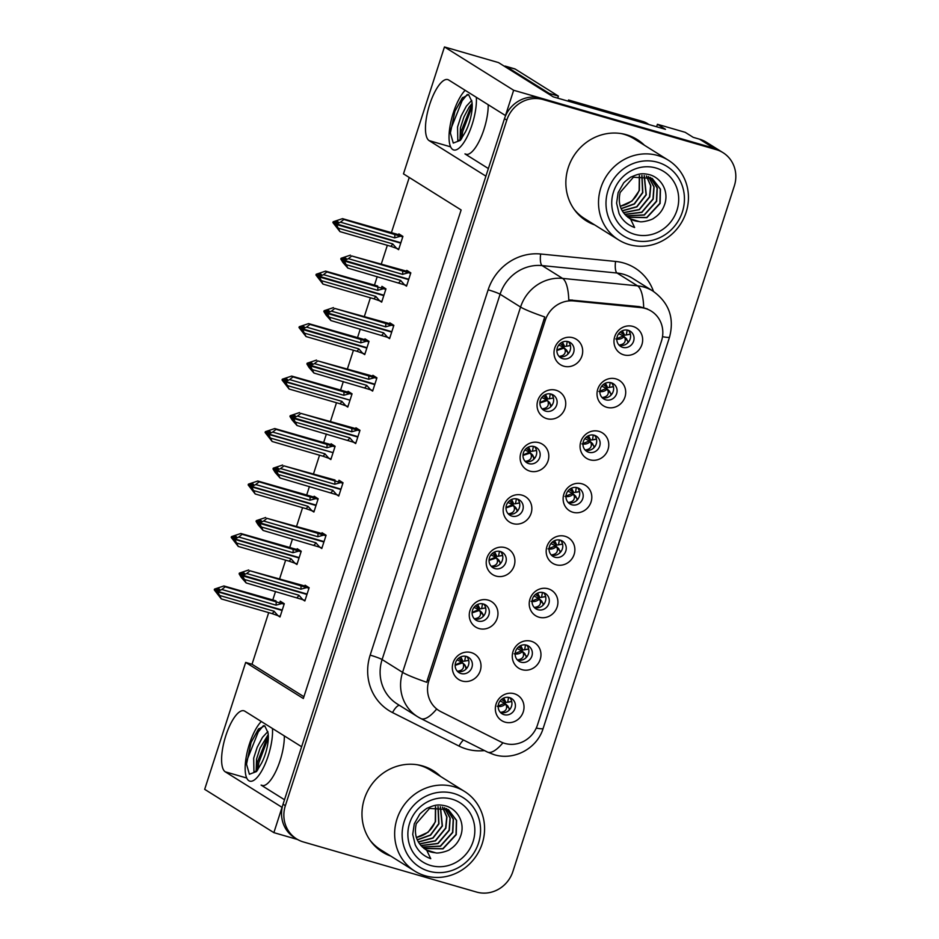 <?xml version="1.0" encoding="UTF-8"?>
<svg xmlns="http://www.w3.org/2000/svg" width="939" height="939" viewBox="0 0 939 939"><rect width="100%" height="100%" fill="white"/><g stroke="black" fill="none" stroke-linecap="round" stroke-linejoin="round"><path stroke-width="1.41" d="M284.329 735.918A31.973 10.517 106.1 0 1 280.104 760.555A31.973 10.517 106.1 0 1 261.993 785.497A31.973 10.517 106.1 0 1 261.089 785.086L284.505 799.746M488.374 168.55L464.958 153.902A31.973 10.517 -73.9 0 0 465.861 154.301A31.973 10.517 -73.9 0 0 483.972 129.359A31.973 10.517 -73.9 0 0 488.198 104.722M628.191 330.293A8.991 8.451 122 0 0 620.667 346.444A8.991 8.451 122 0 0 633.168 342.277A8.991 8.451 122 0 0 628.191 330.293M628.332 330.34A8.991 8.451 -58 0 1 619.071 345.141L619.13 345.036C623.742 344.472 625.738 342.312 625.116 338.568L624.118 336.737C621.665 338.92 618.907 339.66 615.831 338.944M632.909 326.42A14.989 14.097 122 0 0 614.716 336.69A14.989 14.097 122 0 0 623.731 354.836A14.989 14.097 122 0 0 641.912 344.566A14.989 14.097 122 0 0 632.909 326.42M534.326 446.588A8.991 8.451 122 0 0 526.802 462.727A8.991 8.451 122 0 0 539.303 458.561A8.991 8.451 122 0 0 534.326 446.588M534.467 446.624A8.991 8.451 -58 0 1 525.218 461.425M539.045 442.703A14.989 14.097 122 0 0 520.863 452.985A14.989 14.097 122 0 0 529.866 471.12A14.989 14.097 122 0 0 548.047 460.849A14.989 14.097 122 0 0 539.045 442.703M551.275 394.11A8.991 8.451 122 0 0 543.751 410.261A8.991 8.451 122 0 0 556.252 406.094A8.991 8.451 122 0 0 551.275 394.11M551.416 394.157A8.991 8.451 -58 0 1 542.155 408.946M555.994 390.237A14.989 14.097 122 0 0 537.801 400.507A14.989 14.097 122 0 0 546.815 418.653A14.989 14.097 122 0 0 564.996 408.371A14.989 14.097 122 0 0 555.994 390.237M483.479 604A8.991 8.451 122 0 0 475.956 620.151A8.991 8.451 122 0 0 488.456 615.984A8.991 8.451 122 0 0 483.479 604M483.632 604.047A8.991 8.451 -58 0 1 474.371 618.848L474.441 618.742C479.043 618.191 481.026 616.043 480.404 612.275L483.104 614.705L482.106 612.862L479.418 610.444L480.404 612.275M488.198 600.127A14.989 14.097 122 0 0 470.016 610.397A14.989 14.097 122 0 0 479.019 628.543A14.989 14.097 122 0 0 497.212 618.273A14.989 14.097 122 0 0 488.198 600.127M560.395 540.195A8.991 8.451 122 0 0 552.871 556.334A8.991 8.451 122 0 0 565.372 552.167A8.991 8.451 122 0 0 560.395 540.195M560.536 540.23A8.991 8.451 -58 0 1 551.275 555.031M565.114 536.31A14.989 14.097 122 0 0 546.921 546.58A14.989 14.097 122 0 0 555.935 564.726A14.989 14.097 122 0 0 574.116 554.456A14.989 14.097 122 0 0 565.114 536.31M526.497 645.14A8.991 8.451 122 0 0 518.974 661.279A8.991 8.451 122 0 0 531.474 657.112A8.991 8.451 122 0 0 526.497 645.14M526.638 645.187A8.991 8.451 -58 0 1 517.377 659.976L517.448 659.871C522.049 659.307 524.044 657.147 523.422 653.415L522.424 651.572C519.971 653.767 517.213 654.495 514.149 653.779M531.216 641.255A14.989 14.097 122 0 0 513.023 651.537A14.989 14.097 122 0 0 522.037 669.671A14.989 14.097 122 0 0 540.218 659.401A14.989 14.097 122 0 0 531.216 641.255M568.224 341.643A8.991 8.451 122 0 0 560.7 357.782A8.991 8.451 122 0 0 573.201 353.616A8.991 8.451 122 0 0 568.224 341.643M568.365 341.679A8.991 8.451 -58 0 1 559.104 356.48L559.186 356.374C563.787 355.822 565.771 353.674 565.149 349.907L567.837 352.336L566.851 350.493L564.163 348.076L565.149 349.907M572.943 337.758A14.989 14.097 122 0 0 554.749 348.029A14.989 14.097 122 0 0 563.764 366.175A14.989 14.097 122 0 0 581.945 355.904A14.989 14.097 122 0 0 572.943 337.758M577.344 487.717A8.991 8.451 122 0 0 569.82 503.867A8.991 8.451 122 0 0 582.321 499.701A8.991 8.451 122 0 0 577.344 487.717M577.485 487.764A8.991 8.451 -58 0 1 568.224 502.553M582.063 483.843A14.989 14.097 122 0 0 563.87 494.114A14.989 14.097 122 0 0 572.884 512.26A14.989 14.097 122 0 0 591.065 501.978A14.989 14.097 122 0 0 582.063 483.843M611.242 382.772A8.991 8.451 122 0 0 603.718 398.922A8.991 8.451 122 0 0 616.219 394.744A8.991 8.451 122 0 0 611.242 382.772M611.383 382.819A8.991 8.451 -58 0 1 602.122 397.608L602.192 397.502C606.794 396.939 608.789 394.791 608.167 391.047L607.169 389.216C604.716 391.399 601.958 392.126 598.882 391.41M615.961 378.898A14.989 14.097 122 0 0 597.767 389.169A14.989 14.097 122 0 0 606.782 407.303A14.989 14.097 122 0 0 624.963 397.033A14.989 14.097 122 0 0 615.961 378.898M594.293 435.25A8.991 8.451 122 0 0 586.769 451.389A8.991 8.451 122 0 0 599.27 447.222A8.991 8.451 122 0 0 594.293 435.25M594.434 435.285A8.991 8.451 -58 0 1 585.173 450.086L585.243 449.981C589.845 449.417 591.84 447.257 591.218 443.525L590.22 441.682C587.767 443.865 585.009 444.605 581.934 443.889M599.012 431.365A14.989 14.097 122 0 0 580.818 441.635A14.989 14.097 122 0 0 589.833 459.781A14.989 14.097 122 0 0 608.014 449.511A14.989 14.097 122 0 0 599.012 431.365M500.428 551.533A8.991 8.451 122 0 0 492.905 567.684A8.991 8.451 122 0 0 505.405 563.506A8.991 8.451 122 0 0 500.428 551.533M500.581 551.58A8.991 8.451 -58 0 1 491.32 566.37L491.39 566.276C495.992 565.724 497.975 563.564 497.353 559.808L500.053 562.226L499.959 564.139M505.147 547.648A14.989 14.097 122 0 0 486.965 557.93A14.989 14.097 122 0 0 495.968 576.065A14.989 14.097 122 0 0 514.161 565.794A14.989 14.097 122 0 0 505.147 547.648M517.377 499.055A8.991 8.451 122 0 0 509.854 515.206A8.991 8.451 122 0 0 522.354 511.039A8.991 8.451 122 0 0 517.377 499.055M517.53 499.102A8.991 8.451 -58 0 1 508.269 513.903L508.339 513.797C512.94 513.246 514.924 511.086 514.302 507.33L516.99 509.748L516.004 507.917L513.316 505.499L514.302 507.33M522.096 495.182A14.989 14.097 122 0 0 503.914 505.452A14.989 14.097 122 0 0 512.917 523.598A14.989 14.097 122 0 0 531.11 513.316A14.989 14.097 122 0 0 522.096 495.182M509.548 697.607A8.991 8.451 122 0 0 502.025 713.757A8.991 8.451 122 0 0 514.525 709.591A8.991 8.451 122 0 0 509.548 697.607M509.689 697.654A8.991 8.451 -58 0 1 500.44 712.455L500.499 712.349C505.1 711.785 507.095 709.626 506.473 705.882L505.475 704.05C503.034 706.234 500.264 706.973 497.201 706.245M514.267 693.733A14.989 14.097 122 0 0 496.085 704.004A14.989 14.097 122 0 0 505.088 722.15A14.989 14.097 122 0 0 523.269 711.868A14.989 14.097 122 0 0 514.267 693.733M543.446 592.662A8.991 8.451 122 0 0 535.923 608.812A8.991 8.451 122 0 0 548.423 604.646A8.991 8.451 122 0 0 543.446 592.662M543.587 592.709A8.991 8.451 -58 0 1 534.326 607.51L534.397 607.404C538.998 606.829 540.993 604.681 540.371 600.937L539.373 599.105C536.92 601.289 534.162 602.028 531.098 601.3M548.165 588.788A14.989 14.097 122 0 0 529.972 599.059A14.989 14.097 122 0 0 538.986 617.205A14.989 14.097 122 0 0 557.167 606.923A14.989 14.097 122 0 0 548.165 588.788M466.53 656.478A8.991 8.451 122 0 0 459.007 672.629A8.991 8.451 122 0 0 471.507 668.451A8.991 8.451 122 0 0 466.53 656.478M466.683 656.525A8.991 8.451 -58 0 1 457.422 671.315M471.249 652.593A14.989 14.097 122 0 0 453.068 662.875A14.989 14.097 122 0 0 462.07 681.01A14.989 14.097 122 0 0 480.263 670.739A14.989 14.097 122 0 0 471.249 652.593M645.246 308.45A26.985 25.365 122 0 0 640.879 307.605L573.647 300.938A26.985 25.365 122 0 0 545.289 320.269L428.877 680.681A26.985 25.365 122 0 0 439.041 710.635A26.985 25.365 122 0 0 440.966 711.727L500.64 741.775A26.985 25.365 122 0 0 537.507 724.896L661.467 341.103A26.985 25.365 122 0 0 651.302 311.149A26.985 25.365 122 0 0 645.246 308.45M656.619 126.765L657.429 124.277L685.165 132.305L693.24 137.352L699.578 139.195A29.978 28.182 122 0 1 706.304 142.2L720.718 151.226A29.978 28.182 122 0 0 713.992 148.221L513.656 90.261L505.487 115.544L448.689 80.003A31.973 10.517 -73.9 0 0 447.786 79.592A31.973 10.517 -73.9 0 0 429.229 105.954A31.973 10.517 -73.9 0 0 429.111 140.615L485.909 176.168L301.619 746.74L244.821 711.187A31.973 10.517 -73.9 0 0 243.917 710.788A31.973 10.517 -73.9 0 0 225.36 737.15A31.973 10.517 -73.9 0 0 225.243 771.811L282.04 807.352L273.871 832.647L297.557 839.501M657.429 124.277L665.493 129.336L553.271 96.87L498.492 62.584L444.464 46.95L513.656 90.261M268.695 612.627L252.016 664.26L245.678 662.418L204.679 789.335L273.871 832.647M245.678 662.418L303.332 698.51L461.131 209.96L403.477 173.868L444.464 46.95M409.24 177.483L391.375 232.79M387.338 245.314L381.281 264.059M377.232 276.594L374.426 285.256M370.389 297.792L364.332 316.537M360.283 329.073L357.489 337.735M353.44 350.259L347.383 369.004M343.334 381.539L340.54 390.201M336.491 402.737L330.434 421.482M326.385 434.018L323.591 442.68M319.542 455.215L313.485 473.96M309.436 486.484L306.642 495.146M302.593 507.682L296.536 526.427M292.487 538.963L289.693 547.625M285.644 560.16L279.587 578.905M275.538 591.429L272.744 600.103M252.016 664.26L303.907 696.726M396.469 248.319L398.629 249.668L402.913 236.405L398.875 233.881L398.617 234.703M379.52 300.785L381.68 302.135L385.964 288.872L381.927 286.348L381.668 287.181M345.634 405.73L347.782 407.08L352.066 393.828L348.04 391.293L347.77 392.126M328.685 458.209L330.845 459.558L335.117 446.295L331.091 443.771L330.821 444.593M311.736 510.675L313.896 512.025L318.168 498.773L314.142 496.238L313.872 497.071M294.787 563.154L296.947 564.503L301.231 551.24L297.194 548.716L296.924 549.538M362.571 353.264L364.731 354.613L369.015 341.35L364.978 338.826L364.719 339.648M277.838 615.62L279.998 616.982L284.282 603.718L280.245 601.195L279.975 602.016M404.38 284.799L406.54 286.149L410.812 272.885L406.787 270.362L406.517 271.195M387.431 337.277L389.591 338.627L393.864 325.363L389.838 322.84L389.568 323.662M353.534 442.222L355.693 443.572L359.977 430.308L355.94 427.785L355.67 428.607M336.585 494.689L338.744 496.038L343.028 482.787L338.991 480.252L338.721 481.085M319.636 547.167L321.795 548.517L326.079 535.253L322.042 532.73L321.772 533.552M370.482 389.744L372.642 391.094L376.926 377.83L372.889 375.307L372.619 376.14M302.687 599.634L304.846 600.983L309.131 587.732L305.093 585.197L304.823 586.03M644.447 145.263A47.959 45.095 122 0 0 637.217 139.559A47.959 45.095 122 0 0 626.454 134.746A47.959 45.095 122 0 0 570.548 161.801A47.959 45.095 122 0 0 586.323 220.865A47.959 45.095 122 0 0 594.622 224.879M585.185 220.125A47.959 45.095 122 0 0 592.309 223.435M440.579 776.459A47.959 45.095 122 0 0 433.349 770.743A47.959 45.095 122 0 0 422.585 765.942A47.959 45.095 122 0 0 366.68 792.986A47.959 45.095 122 0 0 382.455 852.06A47.959 45.095 122 0 0 390.753 856.075M381.316 851.321A47.959 45.095 122 0 0 388.441 854.631M428.877 680.681L427.433 679.789L426.776 682.289A34.978 3.075 -162.1 0 1 402.585 672.359L520.57 307.053A39.966 37.583 -58 0 1 562.59 278.402A34.978 10.787 95.7 0 1 568.776 299.881L639.306 306.63L647.405 308.919M723.03 152.67L720.718 151.226A29.978 28.182 122 0 0 713.992 148.221L540.852 98.126A29.978 28.182 122 0 0 504.478 118.666L283.05 804.23A29.978 28.182 122 0 0 294.341 837.506L296.654 838.95A29.978 28.182 122 0 0 303.379 841.954L476.519 892.05A29.978 28.182 122 0 0 512.894 871.498L734.321 185.945A29.978 28.182 122 0 0 723.03 152.67A29.978 28.182 122 0 0 716.304 149.665L543.165 99.569A29.978 28.182 122 0 0 506.79 120.11L285.362 805.674A29.978 28.182 122 0 0 296.654 838.95M427.433 679.789L544.773 316.971A34.978 3.075 17.9 0 1 520.57 307.053L500.1 294.236L382.114 659.554A39.966 37.583 122 0 0 397.162 703.921L417.632 716.739A39.966 37.583 -58 0 1 402.585 672.359L382.114 659.554A9.989 0.88 17.9 0 0 370.166 655.129L488.151 289.811A49.967 46.973 -58 0 1 540.676 254.011L615.585 261.441A49.967 46.973 -58 0 1 653.497 291.43M439.041 710.635L436.612 709.086A34.978 11.855 116.7 0 1 420.825 718.523L417.632 716.739A39.966 37.583 -58 0 0 420.496 718.347M438.278 775.015A47.959 45.095 122 0 0 432.186 770.05M642.147 143.82A47.959 45.095 122 0 0 636.055 138.855M466.061 669.084L465.157 665.34L462.469 662.911L466.155 667.171M468.69 660.293L464.676 661.138L465.568 656.267M460.744 656.913L462.986 661.326L468.303 660.493M457.258 671.139L457.493 671.221C462.094 670.669 464.089 668.509 463.467 664.753M462.986 661.326L462 661.056L460.392 657.077M464.476 664.624L465.157 665.34M462.469 662.911L461.671 662.077L462.469 662.911L455.169 665.328M458.502 658.321L462 661.056M457.07 659.847L461.671 662.077L455.192 664.882M308.978 588.213L306.771 587.568L300.879 589.176L246.687 573.506L242.825 575.278L241.675 574.551L244.433 573.295L243.271 572.567L240.267 574.609L242.673 577.368M306.959 594.457L242.638 575.853L246.147 582.931L241.276 577.403L239.116 573.882L239.363 573.107L240.513 573.835M305.058 600.326L302.851 599.692L298.919 595.244L244.739 579.563M302.851 599.692L246.147 582.931M306.771 587.568L250.056 570.806L301.137 584.974M248.741 569.973L239.363 573.107M242.825 575.278L307.076 594.082M242.567 576.053L241.417 575.325L242.966 577.837L241.804 577.109M296.877 597.603A6.796 2.23 -73.9 0 0 298.919 595.244M239.116 573.882L240.267 574.609M250.056 570.806L246.687 573.506M300.879 589.176A6.796 2.23 -73.9 0 0 300.785 585.478M242.755 575.478L241.675 574.551M306.971 594.422L242.638 575.853M506.473 705.882L509.161 708.299L509.079 710.224M509.161 708.299L505.475 704.05M503.738 698.053L505.992 702.454L511.708 701.433M284.118 604.2L281.923 603.554L276.031 605.162L221.839 589.492L217.907 591.464L282.228 610.068M217.907 591.464L216.815 590.537L219.585 589.281L218.423 588.553L215.665 589.821L214.515 589.093L214.268 589.868L217.825 593.354M217.977 591.265L216.815 590.537M216.956 593.096L218.106 593.824L216.639 591.112L217.789 591.84L221.299 598.918L214.268 589.868M216.569 591.312L217.719 592.039M216.639 591.112L282.111 610.409M282.099 610.444L217.789 591.84M281.923 603.554L225.207 586.793L221.839 589.492M276.031 605.162A6.796 2.23 -73.9 0 0 275.937 601.465M214.515 589.093L223.881 585.959L275.984 600.866M225.207 586.793L223.881 585.959M215.665 589.821L215.418 590.596M219.879 595.549L274.071 611.23A6.796 2.23 106.1 0 1 272.028 613.59L221.299 598.918M274.071 611.23L278.003 615.679L272.028 613.59M278.003 615.679L280.209 616.324M511.356 701.621L507.694 702.266L508.551 697.395M505.992 702.454L501.52 699.449M507.494 705.752L508.175 706.468M498.21 705.999L504.677 703.217L500.076 700.999M483.01 616.618L483.104 614.705M485.639 607.826L481.648 608.66L482.517 603.789M477.693 604.434L479.923 608.859L485.287 608.014M479.923 608.859L478.949 608.578L477.341 604.599M481.425 612.146L482.106 612.862M479.418 610.444L478.62 609.611L479.418 610.444L472.117 612.862M475.451 605.855L478.949 608.578M474.019 607.38L478.62 609.611L472.141 612.404M325.915 535.735L323.72 535.101L317.828 536.709L263.636 521.028L259.774 522.8L258.624 522.084L261.382 520.816L260.22 520.1L257.216 522.131L259.622 524.889M323.896 541.991L259.587 523.375L263.096 530.453L258.225 524.924L256.065 521.415L256.312 520.64L257.462 521.356M322.007 547.86L319.8 547.226L315.868 542.765L261.688 527.096M319.8 547.226L263.096 530.453M323.72 535.101L267.005 518.328L318.086 532.495M265.69 517.506L256.312 520.64M259.774 522.8L324.025 541.603M259.516 523.575L258.366 522.859L259.915 525.359L258.753 524.643M313.826 545.136A6.796 2.23 -73.9 0 0 315.868 542.765M256.065 521.415L257.216 522.131M267.005 518.328L263.636 521.028M317.828 536.709A6.796 2.23 -73.9 0 0 317.734 533.012M259.704 523L258.624 522.084M323.92 541.944L259.587 523.375M500.041 562.226L499.055 560.383L496.367 557.966L497.353 559.808M502.588 555.348L498.597 556.181M494.642 551.956L496.872 556.381L498.527 556.205L499.466 551.31M496.872 556.381L495.898 556.111L494.29 552.132M498.374 559.679L499.055 560.395M496.367 557.966L495.569 557.132L496.367 557.966L489.066 560.383M492.4 553.376L495.898 556.111M490.968 554.902L495.569 557.132L489.09 559.937M342.864 483.256L340.669 482.623L334.777 484.231L280.585 468.561L276.723 470.333L275.573 469.606L278.331 468.338L277.169 467.622L274.165 469.664L276.571 472.423M340.845 489.512L276.536 470.909L280.045 477.986L275.174 472.458L273.014 468.937L273.261 468.162L274.411 468.89M338.956 495.381L336.749 494.747L332.817 490.299L278.637 474.618M336.749 494.747L280.045 477.986M340.669 482.623L283.954 465.861L335.035 480.029M282.627 465.028L273.261 468.162M276.723 470.333L340.974 489.137M276.465 471.108L275.315 470.38L276.852 472.892L275.702 472.164M330.774 492.658A6.796 2.23 -73.9 0 0 332.817 490.299M273.014 468.937L274.165 469.664M283.954 465.861L280.585 468.561M334.777 484.231A6.796 2.23 -73.9 0 0 334.683 480.533M276.653 470.521L275.573 469.606M340.857 489.477L276.536 470.909M516.908 511.673L516.99 509.748M519.537 502.881L515.546 503.715M511.591 499.489L513.821 503.914L515.476 503.727L516.415 498.844M513.821 503.914L512.847 503.633L511.239 499.654M515.323 507.201L516.004 507.917M513.316 505.499L512.518 504.666L513.316 505.499L506.015 507.917M509.349 500.91L512.847 503.633M507.917 502.435L512.518 504.666L506.039 507.459M359.813 430.79L357.618 430.156L351.726 431.764L297.534 416.083L293.672 417.855L292.51 417.127L295.28 415.871L294.118 415.144L291.113 417.186L293.52 419.944M357.794 437.046L293.484 418.43L296.994 425.508L292.123 419.979L289.963 416.47L290.21 415.695L291.36 416.411M355.904 442.915L353.698 442.281L349.766 437.82L295.574 422.151M353.698 442.281L296.994 425.508M357.618 430.156L300.903 413.383L351.984 427.55M299.576 412.561L290.21 415.695M293.672 417.855L357.923 436.658M293.414 418.63L292.264 417.914L293.801 420.414L292.651 419.698M347.723 440.191A6.796 2.23 -73.9 0 0 349.766 437.82M289.963 416.47L291.113 417.186M300.903 413.383L297.534 416.083M351.726 431.764A6.796 2.23 -73.9 0 0 351.632 428.067M293.602 418.055L292.51 417.127M357.806 436.999L293.484 418.43M523.422 653.415L526.11 655.833L526.028 657.758M526.11 655.833L522.424 651.572M520.687 645.586L522.941 649.988L528.657 648.966M301.067 551.721L298.872 551.087L292.98 552.695L238.788 537.014L234.856 538.986L299.177 557.59M234.856 538.986L233.705 538.27L236.522 536.803L235.372 536.087L232.614 537.343L231.464 536.627L231.217 537.401L234.773 540.876M234.926 538.786L233.764 538.07M233.905 540.629L235.055 541.345L233.588 538.646L234.738 539.362L238.248 546.439L231.217 537.401M233.518 538.845L234.668 539.561M233.588 538.646L299.06 557.93M299.048 557.977L234.738 539.362M298.872 551.087L242.156 534.314L238.788 537.014M292.98 552.695A6.796 2.23 -73.9 0 0 292.886 548.998M293.238 548.482L299.905 550.418M231.464 536.627L240.83 533.493L292.933 548.399M242.156 534.314L240.83 533.493M232.614 537.343L232.367 538.117M236.828 543.082L291.02 558.752A6.796 2.23 106.1 0 1 288.977 561.123L238.248 546.439M291.02 558.752L294.952 563.212L288.977 561.123M294.952 563.212L297.158 563.846M528.305 649.154L524.643 649.8L525.5 644.917M522.941 649.988L518.469 646.983M524.443 653.286L525.124 654.002M515.159 653.532L521.626 650.739L517.025 648.52M540.371 600.937L543.059 603.354L542.977 605.279M543.059 603.354L539.373 599.105M541.615 597.321L545.606 596.488M318.016 499.255L315.821 498.609L309.929 500.217L255.737 484.547L251.805 486.519L316.126 505.123M251.805 486.519L250.654 485.792L253.471 484.336L252.321 483.608L249.563 484.876L248.412 484.148L248.154 484.923L251.722 488.409M251.875 486.32L250.713 485.592M250.854 488.151L252.004 488.879L250.525 486.167L251.687 486.895L255.197 493.973L248.154 484.923M250.467 486.367L251.617 487.095M250.525 486.167L316.009 505.464M315.997 505.499L251.687 486.895M315.821 498.609L259.105 481.848L255.737 484.547M309.929 500.217A6.796 2.23 -73.9 0 0 309.835 496.52M310.187 496.015L316.854 497.94M248.412 484.148L257.779 481.014L309.882 495.921M259.105 481.848L257.779 481.014M249.563 484.876L249.316 485.651M253.776 490.604L307.969 506.285A6.796 2.23 106.1 0 1 305.926 508.645L255.197 493.973M307.969 506.285L311.901 510.734L305.926 508.645M311.901 510.734L314.107 511.368M537.624 593.108L539.89 597.509L541.533 597.333L542.449 592.439M539.89 597.509L535.418 594.504M541.392 600.807L542.073 601.523M532.096 601.054L538.575 598.272L533.974 596.054M551.299 555.031L551.346 554.926C555.947 554.362 557.942 552.202 557.32 548.47L560.008 550.888L559.926 552.801M560.008 550.888L556.322 546.627C553.869 548.81 551.111 549.55 548.047 548.834M558.564 544.843L562.555 544.021M334.965 446.776L332.77 446.142L326.878 447.75L272.686 432.069L268.754 434.041L333.075 452.645M268.754 434.041L267.662 433.125L270.42 431.858L269.27 431.13L266.512 432.398L265.361 431.682L265.103 432.456L268.671 435.931M268.824 433.841L267.662 433.125M267.803 435.684L268.953 436.4L267.474 433.701L268.636 434.417L272.146 441.494L265.103 432.456M267.415 433.9L268.566 434.616M267.474 433.701L331.937 452.34L268.636 434.417M332.77 446.142L276.054 429.369L272.686 432.069M326.878 447.75A6.796 2.23 -73.9 0 0 326.784 444.053M327.136 443.537L333.803 445.462M265.361 431.682L274.728 428.548L326.831 443.454M276.054 429.369L274.728 428.548M266.512 432.398L266.265 433.172M270.725 438.137L324.917 453.807A6.796 2.23 106.1 0 1 322.863 456.178L272.146 441.494M324.917 453.807L328.85 458.267L322.863 456.178M328.85 458.267L331.056 458.901M554.573 540.629L556.839 545.043L558.482 544.855L559.398 539.972M557.32 548.47L556.322 546.627M556.839 545.043L552.367 542.038M558.341 548.341L559.022 549.057M549.045 548.587L555.524 545.794L550.923 543.575M568.248 502.565L568.295 502.459C572.896 501.884 574.891 499.736 574.269 495.992L576.957 498.409L576.863 500.334M576.957 498.409L573.271 494.16C570.818 496.344 568.06 497.071 564.996 496.355M571.522 488.163L573.788 492.564L579.504 491.543M351.914 394.298L349.719 393.664L343.827 395.272L289.635 379.602L285.702 381.563L350.024 400.178M285.702 381.563L284.611 380.647L287.369 379.379L286.219 378.663L283.461 379.931L282.31 379.203L282.052 379.978L285.609 383.464M285.773 381.375L284.611 380.647M284.752 383.206L285.902 383.934L284.423 381.222L285.585 381.95L289.095 389.028L282.052 379.978M284.364 381.422L285.515 382.15M284.423 381.222L348.885 399.873L285.585 381.95M349.719 393.664L293.003 376.903L289.635 379.602M343.827 395.272A6.796 2.23 -73.9 0 0 343.733 391.575M344.073 391.07L350.752 392.995M282.31 379.203L291.677 376.07L343.78 390.976M293.003 376.903L291.677 376.07M283.461 379.931L283.214 380.706M287.674 385.659L341.866 401.34A6.796 2.23 106.1 0 1 339.812 403.7L289.095 389.028M341.866 401.34L345.798 405.789L339.812 403.7M345.798 405.789L348.005 406.423M579.152 491.731L575.49 492.376L576.346 487.494M574.269 495.992L573.271 494.16M573.788 492.564L569.316 489.559M575.29 495.862L575.971 496.578M565.994 496.109L572.473 493.327L567.86 491.109M465.169 90.308A32.572 10.705 -73.9 0 0 453.326 112.774A32.572 10.705 -73.9 0 0 453.666 149.947A32.572 10.705 -73.9 0 0 472.117 124.535A32.572 10.705 -73.9 0 0 476.319 97.292M459.957 140.486L460.439 127.798L463.972 116.823L469.265 106.94L472.117 103.384M460.943 139.641L457.821 140.639L457.551 126.965L461.096 115.99L466.39 106.107L471.742 100.379M454.91 111.283L450.391 132.998L453.267 143.068L460.368 140.369L465.439 131.906A22.583 7.43 -73.9 0 0 469.23 122.727A22.583 7.43 -73.9 0 0 471.836 101.447L468.561 94.569L462.199 98.079L454.91 111.283L462.716 97.468M549.08 94.24A19.989 6.573 106.1 0 1 549.315 93.466L506.191 66.481A19.989 6.573 -73.9 0 0 505.628 66.223A19.989 6.573 -73.9 0 0 504.313 66.223M549.315 93.466L558.388 96.095L515.253 69.099A19.989 6.573 -73.9 0 0 514.689 68.84L505.628 66.223M558.388 96.095A19.989 6.573 -73.9 0 0 557.754 98.161M571.335 102.093A19.989 18.792 122 0 0 571.405 101.799L645.739 123.302A19.989 18.792 -58 0 1 648.767 124.5M649.049 124.57L647.335 123.502A19.989 18.792 122 0 0 642.851 121.495L568.518 99.992L571.405 101.799M568.201 101.189A19.989 18.792 122 0 0 568.518 99.992M450.391 132.998L451.19 128.103L462.129 100.743L467.282 94.463M461.659 138.679L462.704 131.437L472.211 106.365M460.098 140.392L461.26 131.014L472.141 103.736M261.3 721.504A32.572 10.705 -73.9 0 0 249.445 743.958A32.572 10.705 -73.9 0 0 249.797 781.142A32.572 10.705 -73.9 0 0 268.249 755.731A32.572 10.705 -73.9 0 0 272.451 728.488M256.089 771.682L256.558 758.994L260.103 748.019L268.237 734.568M257.075 770.837L253.953 771.835L253.683 758.16L257.227 747.186L262.521 737.303L267.873 731.575M251.042 742.479L246.523 764.193L249.387 774.252L256.5 771.565L261.57 763.102A22.583 7.43 -73.9 0 0 265.361 753.923A22.583 7.43 -73.9 0 0 267.967 732.643L264.692 725.765L258.319 729.263L251.042 742.479L258.847 728.664M246.523 764.193L247.321 759.299L258.26 731.939L263.413 725.659M257.791 769.874L258.835 762.632L268.343 737.561M256.23 771.588L257.392 762.21L268.272 734.932M639.506 175.593L639.365 190.464L631.982 201.052L620.256 206.345M639.33 175.605L639.142 190.324C636.032 198.352 630.327 203.517 622.041 205.805A22.982 21.609 -58 0 1 620.21 206.216M641.994 175.452L642.828 192.636L634.412 204.033L621.16 208.751M641.842 175.452L642.593 192.483L634.248 203.833L621.09 208.599M622.252 210.864L636.888 206.897L646.29 194.796L644.307 175.605M622.158 210.723L636.712 206.709L646.055 194.655L644.154 175.593M623.484 212.754L639.377 209.679L649.753 196.967L650.821 185.816L646.466 176.004M646.325 175.969L650.61 185.746L649.518 196.814L639.213 209.503L623.39 212.637M624.846 214.456L641.877 212.402L653.204 199.127L654.084 186.908L648.497 176.602M648.368 176.555L653.873 186.826L652.981 198.986L641.713 212.214L624.752 214.338M626.29 215.935L644.365 215.054L656.666 201.298L657.3 188.023L650.41 177.412M626.196 215.841L644.201 214.878L656.431 201.146L657.077 187.941L650.269 177.342M627.898 217.296L646.877 217.66L660.117 203.458L660.457 189.173L652.194 178.398L633.391 177.236L620.151 192.472C617.533 203.998 620.996 212.848 630.55 219.022L634.623 227.52C627.463 224.926 622.275 220.278 619.071 213.576L616.594 203.2L618.155 192.577L623.367 183.445C623.144 182.812 631.337 176.356 631.266 176.955C638.356 173.985 641.419 172.659 650.328 174.912C662.3 178.797 669.46 192.788 664.202 205.606C662.23 210.817 658.849 214.949 654.084 218.001C652.488 219.843 641.701 222.743 639.213 221.534A22.982 21.609 -58 0 1 630.562 219.045L629.541 218.435M652.077 178.328L660.258 189.103L659.882 203.305L646.689 217.496L627.745 217.179M639.213 221.534L629.999 218.717M632.675 239.973A40.964 38.522 -58 0 1 608.049 190.394A40.964 38.522 -58 0 1 657.758 162.306A40.964 38.522 -58 0 1 682.383 211.897A40.964 38.522 -58 0 1 632.675 239.973M600.878 187.73A46.962 44.156 -58 0 1 657.863 155.545A46.962 44.156 -58 0 1 668.404 160.252A46.962 44.156 -58 0 1 686.092 212.39A46.962 44.156 -58 0 1 629.107 244.574A46.962 44.156 -58 0 1 618.566 239.868A46.962 44.156 -58 0 1 600.878 187.73M618.566 239.868L584.551 218.576A46.962 44.156 -58 0 1 573.94 209.057M621.184 133.573A46.962 44.156 -58 0 1 634.388 138.96L668.404 160.252M613.484 191.967A34.978 32.888 -58 0 1 655.927 167.999A34.978 32.888 -58 0 1 676.949 210.324A34.978 32.888 -58 0 1 634.506 234.292A34.978 32.888 -58 0 1 613.484 191.967M435.637 806.777L435.496 821.66L428.114 832.247L416.388 837.541M435.461 806.801L435.273 821.519C432.163 829.548 426.459 834.712 418.172 837.001A22.982 21.609 -58 0 1 416.341 837.4M438.126 806.648L438.959 823.82L430.543 835.217L417.292 839.936M437.961 806.648L438.724 823.679L430.379 835.029L417.221 839.783M418.371 842.06L433.02 838.093L442.422 825.991L440.438 806.801M418.289 841.919L432.844 837.905L442.187 825.851L440.285 806.777M419.616 843.95L435.508 840.875L445.884 828.151L446.952 817.012L442.598 807.188M442.457 807.153L446.729 816.942L445.649 828.01L435.332 840.687L419.522 843.832M420.977 845.64L438.008 843.586L449.335 830.322L450.215 818.092L444.628 807.798M444.499 807.751L450.004 818.022L449.112 830.182L437.832 843.41L420.872 845.534M422.421 847.131L440.497 846.25L452.798 832.482L453.431 819.219L446.541 808.608M422.327 847.037L440.332 846.074L452.563 832.341L453.208 819.137L446.401 808.538M424.029 848.492L443.008 848.856L456.248 834.654L456.589 820.369L448.326 809.594L429.522 808.432L416.282 823.667C413.665 835.182 417.127 844.032 426.682 850.218L430.755 858.704C423.595 856.11 418.407 851.462 415.202 844.771L412.726 834.395L414.287 823.773L419.498 814.641C419.264 814.007 427.468 807.552 427.398 808.139C434.487 805.169 437.551 803.854 446.448 806.108C458.432 809.993 465.591 823.984 460.333 836.79C458.361 842.013 454.981 846.145 450.215 849.185C448.619 851.039 437.832 853.927 435.344 852.729A22.982 21.609 -58 0 1 426.693 850.241M448.208 809.524L456.389 820.299L456.014 834.501L442.821 848.68L423.876 848.375M425.672 849.631L426.682 850.218M435.344 852.729L426.13 849.901M428.806 871.169A40.964 38.522 -58 0 1 404.181 821.59A40.964 38.522 -58 0 1 453.889 793.502A40.964 38.522 -58 0 1 478.514 843.093A40.964 38.522 -58 0 1 428.806 871.169M397.009 818.925A46.962 44.156 -58 0 1 453.995 786.741A46.962 44.156 -58 0 1 464.535 791.448A46.962 44.156 -58 0 1 482.223 843.586A46.962 44.156 -58 0 1 425.238 875.77A46.962 44.156 -58 0 1 414.698 871.063A46.962 44.156 -58 0 1 397.009 818.925M414.698 871.063L380.682 849.772A46.962 44.156 -58 0 1 370.072 840.252M417.303 764.769A46.962 44.156 -58 0 1 430.508 770.156L464.535 791.448M409.615 823.163A34.978 32.888 -58 0 1 452.058 799.183A34.978 32.888 -58 0 1 473.08 841.52A34.978 32.888 -58 0 1 430.637 865.488A34.978 32.888 -58 0 1 409.615 823.163M533.857 459.194L532.953 455.438M536.486 450.403L532.472 451.248L533.364 446.365M528.54 447.011L530.77 451.436L536.099 450.603M525.054 461.249L525.288 461.319C529.889 460.779 531.873 458.619 531.251 454.852L533.939 457.281M532.272 454.734L530.265 453.021L531.251 454.852M530.77 451.436L529.796 451.166L528.188 447.187M530.265 453.021L529.467 452.187L530.265 453.021L522.964 455.438M526.298 448.431L529.796 451.166M524.866 449.957L529.467 452.187L522.988 454.992M376.762 378.311L374.567 377.678L368.675 379.286L314.483 363.616L310.621 365.377L309.459 364.661L312.218 363.393L311.067 362.677L308.062 364.719L310.469 367.466M374.743 384.567L310.433 365.964L313.943 373.041L309.072 367.513L306.912 363.992L307.159 363.217L308.309 363.933M372.853 390.436L370.647 389.802L366.715 385.354L312.523 369.673M370.647 389.802L313.943 373.041M374.567 377.678L317.852 360.916L368.933 375.084M316.525 360.083L307.159 363.217M310.621 365.377L374.872 384.192M310.363 366.163L309.213 365.435L310.75 367.947L309.6 367.219M364.672 387.713A6.796 2.23 -73.9 0 0 366.715 385.354M306.912 363.992L308.062 364.719M317.852 360.916L314.483 363.616M368.675 379.286A6.796 2.23 -73.9 0 0 368.581 375.588M310.551 365.576L309.459 364.661M374.755 384.532L310.433 365.964M550.806 406.728L549.902 402.972L547.214 400.554L550.888 404.803M553.435 397.936L549.421 398.77L550.313 393.899M545.489 394.544L547.719 398.969L553.048 398.124M542.003 408.782L542.237 408.852C546.838 408.301 548.822 406.141 548.2 402.385M547.719 398.969L546.744 398.688L545.136 394.709M549.221 402.256L549.902 402.972M547.214 400.554L546.416 399.709L547.214 400.554L539.913 402.972M543.247 395.965L546.744 398.688M541.803 397.49L546.416 399.709L539.925 402.514M393.711 325.845L391.516 325.211L385.624 326.819L331.432 311.138L327.57 312.91L326.408 312.182L329.166 310.926L328.016 310.199L325.011 312.241L327.418 314.999M391.692 332.089L327.382 313.485L330.892 320.563L326.021 315.034L323.849 311.525L324.108 310.739L325.258 311.466M389.802 337.97L387.596 337.324L383.664 332.876L329.472 317.206M387.596 337.324L330.892 320.563M391.516 325.211L334.8 308.438L385.882 322.605M333.474 307.605L324.108 310.739M327.57 312.91L391.821 331.713M327.312 313.685L326.162 312.969L327.699 315.469L326.549 314.753M381.61 335.235A6.796 2.23 -73.9 0 0 383.664 332.876M323.849 311.525L325.011 312.241M334.8 308.438L331.432 311.138M385.624 326.819A6.796 2.23 -73.9 0 0 385.53 323.11M327.5 313.11L326.408 312.182M391.704 332.054L327.382 313.485M567.755 354.249L567.837 352.336M570.384 345.458L566.393 346.291L567.262 341.42M562.438 342.066L564.668 346.491L570.032 345.646M564.668 346.491L563.693 346.221L562.085 342.242M566.17 349.789L566.851 350.505M564.163 348.076L563.365 347.242L564.163 348.076L556.862 350.493M560.196 343.486L563.693 346.209M558.752 345.012L563.365 347.242L556.874 350.036M410.66 273.366L408.465 272.733L402.573 274.341L348.381 258.659L344.519 260.432L343.357 259.716L346.115 258.448L344.965 257.732L341.96 259.774L344.367 262.521M408.641 279.622L344.331 261.019L347.841 268.085L342.97 262.556L340.798 259.047L341.057 258.272L342.207 258.988M406.751 285.491L404.545 284.857L400.613 280.409L346.421 264.728M404.545 284.857L347.841 268.085M408.465 272.733L351.749 255.971L402.831 270.127M350.423 255.138L341.057 258.272M344.519 260.432L408.77 279.247M344.261 261.218L343.111 260.49L344.648 263.002L343.498 262.274M398.559 282.768A6.796 2.23 -73.9 0 0 400.613 280.409M340.798 259.047L341.96 259.774M351.749 255.971L348.381 258.659M402.573 274.341A6.796 2.23 -73.9 0 0 402.479 270.643M344.449 260.631L343.357 259.716M408.653 279.587L344.331 261.019M591.218 443.525L593.906 445.943L593.812 447.856M593.906 445.943L590.22 441.682M588.471 435.684L590.737 440.098L596.453 439.065M368.863 341.831L366.656 341.197L360.776 342.805L306.584 327.124L302.71 328.896L366.973 347.7M302.651 329.096L301.501 328.368L304.318 326.913L303.168 326.185L300.41 327.453L299.259 326.725L299.001 327.511L302.558 330.986M302.71 328.896L301.56 328.169M301.701 330.739L302.851 331.455L301.372 328.756L302.534 329.472L306.032 336.549L299.001 327.511M301.313 328.955L302.464 329.671M301.372 328.756L366.856 348.04M366.844 348.076L302.534 329.472M366.656 341.197L309.952 324.424L306.584 327.124M360.776 342.805A6.796 2.23 -73.9 0 0 360.682 339.108M361.022 338.592L367.689 340.517L360.905 338.545M299.259 326.725L308.626 323.603L360.729 338.51M309.952 324.424L308.626 323.603M300.41 327.453L300.163 328.227M304.623 333.192L358.815 348.862A6.796 2.23 106.1 0 1 356.761 351.221L306.032 336.549M358.815 348.862L362.747 353.31L356.761 351.221M362.747 353.31L364.954 353.956M596.101 439.252L592.439 439.898L593.295 435.027M590.737 440.098L586.265 437.081M592.227 443.396L592.92 444.112M582.943 443.631L589.422 440.849L584.809 438.63M608.167 391.047L610.855 393.464L610.761 395.389M610.855 393.464L607.169 389.216M609.399 387.42L613.402 386.598M385.812 289.353L383.605 288.719L377.713 290.327L323.532 274.658L319.659 276.418L383.922 295.233M319.6 276.618L318.45 275.902L321.267 274.434L320.117 273.719L317.359 274.974L316.208 274.258L315.95 275.033L319.506 278.507M319.659 276.418L318.509 275.702M318.65 278.261L319.8 278.989L318.321 276.277L319.483 277.005L322.981 284.083L315.95 275.033M318.262 276.477L319.413 277.205M318.321 276.277L383.805 295.574M383.793 295.609L319.483 277.005M383.605 288.719L326.901 271.958L323.532 274.658M377.713 290.327A6.796 2.23 -73.9 0 0 377.631 286.63M316.208 274.258L325.575 271.125L377.678 286.031M326.901 271.958L325.575 271.125M317.359 274.974L317.112 275.761M321.572 280.714L375.764 296.395A6.796 2.23 106.1 0 1 373.71 298.755L322.981 284.083M375.764 296.395L379.696 300.844L373.71 298.755M379.696 300.844L381.891 301.478M605.42 383.218L607.686 387.619L609.376 387.431L610.244 382.549M607.686 387.619L603.214 384.614M609.176 390.917L609.869 391.633M599.892 391.164L606.371 388.37L601.758 386.164M625.116 338.568L627.804 340.998L627.71 342.911M627.804 340.998L624.118 336.737M626.348 334.953L630.351 334.12M402.761 236.886L400.554 236.241L394.662 237.86L340.481 222.179L336.608 223.952L400.859 242.755M336.549 224.151L335.399 223.423L338.216 221.968L337.066 221.24L334.307 222.508L333.157 221.78L332.899 222.566L336.455 226.041M336.608 223.952L335.458 223.224M335.599 225.794L336.749 226.51L335.27 223.811L336.42 224.527L339.93 231.604L332.899 222.566M335.211 224.01L336.362 224.726M335.27 223.811L400.753 243.095M400.742 243.131L336.42 224.527M400.554 236.241L343.85 219.48L340.481 222.179M394.662 237.86A6.796 2.23 -73.9 0 0 394.58 234.151M394.92 233.647L401.587 235.572M333.157 221.78L342.524 218.646L394.626 233.565M343.85 219.48L342.524 218.646M334.307 222.508L334.049 223.282M338.521 228.236L392.713 243.917A6.796 2.23 106.1 0 1 390.659 246.276L339.93 231.604M392.713 243.917L396.645 248.365L390.659 246.276M396.645 248.365L398.84 249.011M622.369 330.739L624.635 335.153L626.278 334.965L627.193 330.082M624.635 335.153L620.163 332.136M626.125 338.439L626.818 339.155M616.841 338.686L623.32 335.904L618.707 333.685M261.089 785.086L262.979 785.638M464.958 153.902L466.847 154.442M640.879 307.605L639.306 306.63M450.591 146.836L429.111 140.615M699.578 139.195L716.304 149.665M573.647 300.938L572.074 299.964M545.289 320.269L543.845 319.377M246.722 778.02L225.243 771.811M484.477 750.578A49.967 46.973 -58 0 1 466.695 749.076A49.967 46.973 -58 0 1 459.054 746.082L392.549 712.595A49.967 46.973 -58 0 1 370.166 655.129M540.676 254.011A9.989 3.087 -84.3 0 0 542.12 265.596L562.59 278.402L637.511 285.832A39.966 37.583 -58 0 1 643.99 287.076A39.966 37.583 -58 0 1 652.957 291.09L632.487 278.273A39.966 37.583 122 0 0 623.519 274.27A39.966 37.583 122 0 0 617.04 273.026L542.12 265.596A39.966 37.583 122 0 0 500.1 294.236A9.989 0.88 17.9 0 0 488.151 289.811M643.696 307.499A34.978 10.787 95.7 0 0 637.511 285.832L617.04 273.026A9.989 3.087 -84.3 0 1 615.585 261.441M536.263 728.077A34.978 3.075 17.9 0 0 543.153 728.394L669.566 337.031A34.978 3.075 -162.1 0 1 662.511 336.667M502.94 742.784A34.978 11.855 116.7 0 1 487.318 752.01L420.825 718.523M543.165 99.569L540.852 98.126M506.79 120.11L504.478 118.666M285.362 805.674L283.05 804.23M399.451 705.353A9.989 3.392 -63.3 0 0 392.549 712.595M463.502 740.014A9.989 3.392 -63.3 0 0 459.054 746.082M300.832 584.88L307.804 586.898M505.018 702.184L503.374 698.229M317.781 532.413L324.753 534.432M351.679 427.468L358.651 429.475L351.855 427.503M521.967 649.706L520.323 645.75M538.916 597.239L537.272 593.272M555.865 544.761L554.221 540.805M572.802 492.294L571.17 488.327M642.851 121.495L645.739 123.302M506.191 66.481L515.253 69.099M368.628 374.99L375.6 377.009M385.577 322.523L392.549 324.53M402.526 270.045L409.498 272.064M589.751 439.816L588.119 435.86M606.7 387.349L605.068 383.382M623.649 334.871L622.017 330.915M487.318 752.01L494.09 754.674C514.185 760.966 537.249 748.336 543.153 728.394M669.566 337.031C674.519 317.981 668.979 302.663 652.957 291.09M464.77 664.824L462.011 662.312M301.008 584.927L307.781 586.887M507.788 705.964L505.029 703.452M481.719 612.357L478.96 609.845M317.957 532.448L324.73 534.408M502.236 555.548L498.574 556.193M498.668 559.879L495.909 557.367M519.185 503.069L515.523 503.715M515.617 507.412L512.858 504.9M293.109 548.435L299.87 550.395M524.737 653.485L521.967 650.973M310.058 495.968L316.819 497.928M545.254 596.676L541.592 597.321M541.686 601.019L538.916 598.507M327.007 443.49L333.768 445.45M562.203 544.197L558.541 544.843M558.635 548.54L555.865 546.029M343.956 391.023L350.717 392.972M575.584 496.062L572.813 493.562M532.566 454.934L529.807 452.422M368.804 375.037L375.565 376.985M549.515 402.467L546.756 399.944M385.753 322.558L392.514 324.518M566.463 349.989L563.705 347.477M402.702 270.092L409.463 272.04M592.532 443.595L589.762 441.084M613.05 386.786L609.376 387.431M609.481 391.117L606.711 388.605M394.803 233.6L401.563 235.56M629.999 334.307L626.325 334.953M626.43 338.65L623.66 336.139"/></g></svg>
